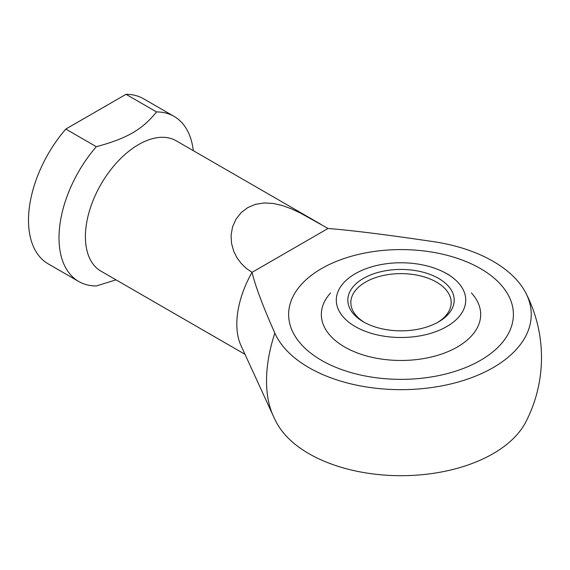 <?xml version="1.0" encoding="UTF-8"?>
<svg xmlns="http://www.w3.org/2000/svg" width="570" height="570" viewBox="0 0 570 570"><rect width="100%" height="100%" fill="white"/><g stroke="black" fill="none" stroke-linecap="round" stroke-linejoin="round"><path stroke-width="0.85" d="M328.042 228.463C351.996 230.394 387.08 234.783 433.307 241.63A130.231 75.19 180 0 1 525.804 292.966A130.231 75.19 180 0 1 493.107 367.643A130.231 75.19 180 0 1 366.603 386.987A130.231 75.19 180 0 1 274.847 333.115C262.984 306.432 255.381 286.168 252.04 272.346L246.361 268.427L241.167 263.418L236.856 257.555L233.707 251.22L231.527 243.347L231.078 235.189L232.553 226.903L236.037 219.094L241.295 212.503L247.8 207.58L255.381 204.366L264.01 202.948L273.194 203.433L282.414 205.549L291.348 208.812L300.119 212.874L328.042 228.463L252.04 272.346A75.261 43.448 -60 0 0 236.828 324.145A75.261 43.448 -60 0 0 240.953 345.491L273.322 416.057A123.811 71.485 -60 0 1 266.532 380.931A123.811 71.485 -60 0 1 274.847 333.115M273.322 416.057A140.484 140.484 0 0 0 276.222 422.007A130.231 75.19 0 0 0 493.107 453.67A130.231 75.19 0 0 0 525.804 422.007A140.484 140.484 0 0 0 525.804 292.966M193.301 150.665A95.325 55.041 120 0 0 174.085 116.394L143.569 98.781A95.325 55.041 120 0 0 126.013 94.314L156.522 111.927C142.386 129.561 126.861 138.524 96.316 146.69A95.325 55.041 120 0 0 59.009 237.868A95.325 55.041 120 0 0 78.753 281.509A95.325 55.041 120 0 0 96.316 285.976L116.002 279.841M96.316 146.69L65.806 129.077A95.325 55.041 120 0 0 28.5 220.255A95.325 55.041 120 0 0 48.243 263.896L78.753 281.509M174.085 116.394A95.325 55.041 120 0 0 156.522 111.927M320.732 224.231L176.251 140.819A75.261 43.448 120 0 0 118.261 160.982A75.261 43.448 120 0 0 85.407 236.721A75.261 43.448 120 0 0 100.99 271.17L245 354.319M480.489 268.591A112.39 64.887 180 0 1 513.406 314.476A112.39 64.887 180 0 1 444.023 374.419A112.39 64.887 180 0 1 321.544 360.354A112.39 64.887 180 0 1 288.627 314.476A112.39 64.887 180 0 1 358.01 254.526A112.39 64.887 180 0 1 480.489 268.591A112.39 64.887 0 0 0 358.01 254.526A112.39 64.887 0 0 0 288.627 314.476A112.39 64.887 0 0 0 321.544 360.354A112.39 64.887 0 0 0 444.023 374.419A112.39 64.887 0 0 0 513.406 314.476A112.39 64.887 0 0 0 480.489 268.591M65.806 129.077L126.013 94.314M471.44 292.966A79.672 45.999 180 0 1 448.334 351.476A79.672 45.999 180 0 1 344.679 347.002A79.672 45.999 180 0 1 330.586 292.966M446.78 273.714A64.724 37.371 180 0 1 446.78 326.56A64.724 37.371 180 0 1 355.253 326.56A64.724 37.371 180 0 1 359.513 271.463A64.724 37.371 180 0 1 442.512 271.463A64.724 37.371 180 0 1 446.78 273.714M437.525 322.463A50.174 28.97 0 0 0 451.191 302.592A50.174 28.97 0 0 0 436.492 282.107A50.174 28.97 0 0 0 365.541 282.107A50.174 28.97 0 0 0 350.842 302.592A50.174 28.97 0 0 0 364.501 322.463M438.622 321.851A53.181 30.702 180 0 1 363.411 321.843A53.181 30.702 180 0 1 363.411 278.424A53.181 30.702 180 0 1 438.622 278.424A53.181 30.702 180 0 1 438.622 321.843A53.181 30.702 180 0 1 438.622 321.851M448.775 274.769A95.518 95.518 0 0 0 442.512 271.463"/></g></svg>
